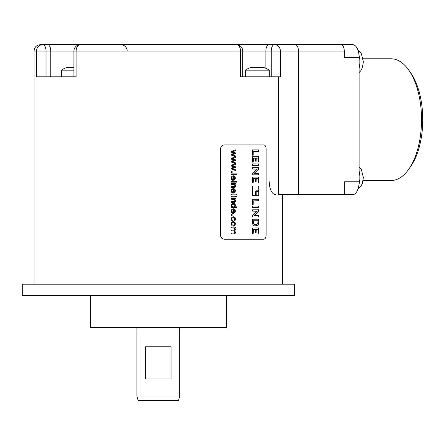 <?xml version="1.0" encoding="UTF-8"?>
<svg xmlns="http://www.w3.org/2000/svg" width="445" height="445" viewBox="0 0 445 445"><rect width="100%" height="100%" fill="white"/><g stroke="black" fill="none" stroke-linecap="round" stroke-linejoin="round"><path stroke-width="0.67" d="M257.822 229.409L256.159 229.475L256.086 232.652L256.276 229.475L257.939 229.409L258.217 233.286L258.829 233.219L258.767 227.935L252.454 227.99L252.426 233.403L253.227 233.375L253.461 229.436L255.374 229.514L255.43 232.373L256.081 232.702M255.102 229.436L253.166 229.542L252.977 233.492M258.456 227.907L258.601 233.286M220.564 149.22C220.792 146.611 222.016 145.187 224.241 144.931L263.924 144.931C265.281 145.187 266.021 146.611 266.132 149.22L266.132 234.927C266.021 237.53 265.281 238.959 263.924 239.215L224.241 239.215C222.016 238.959 220.792 237.53 220.564 234.927L220.459 149.22C220.687 146.616 221.91 145.187 224.13 144.931L263.74 144.931M252.877 186.032L252.398 186.716L252.398 194.988L252.877 195.672L255.213 195.672L255.669 194.988L255.669 191.517L256.131 190.827L258.411 190.827L258.857 190.143L258.857 186.716L258.411 186.032L252.877 186.032M258.857 194.988L258.857 192.285L258.411 191.6L256.643 191.6L256.187 192.285L256.187 194.988L256.643 195.672L258.411 195.672L258.857 194.988L258.295 195.672M252.421 155.183L253.183 155.222L253.255 151.506L258.573 151.439L258.801 149.898L252.465 149.898L252.421 155.183M252.426 162.097L253.227 162.069L253.461 158.131L255.374 158.209L255.43 161.068L256.081 161.402L256.276 158.17L258.033 158.159L258.094 161.808L258.829 161.913L258.767 156.629L252.454 156.685L252.426 162.097M252.443 165.39L258.617 165.445L258.818 163.916L252.654 163.86L252.443 165.39M252.454 174.846L258.784 174.846L258.767 173.455L254.19 173.344L258.762 169.183L258.812 167.654L252.426 167.682L252.465 169.011L257.143 169.133L252.437 173.389L252.454 174.846M252.426 182.528L253.227 182.5L253.461 178.562L255.374 178.64L255.43 181.499L256.081 181.833L256.276 178.601L258.033 178.59L258.094 182.239L258.829 182.344L258.767 177.06L252.454 177.116L252.426 182.528M252.421 204.566L253.183 204.605L253.255 200.89L258.795 200.762L258.801 199.282L252.465 199.282L252.421 204.566M252.443 207.515L258.801 207.531L258.818 206.041L252.654 205.99L252.443 207.515M252.454 216.976L258.784 216.971L258.767 215.58L254.19 215.475L258.762 211.308L258.812 209.784L252.426 209.812L252.465 211.141L257.143 211.258L252.437 215.513L252.454 216.976M253.372 225.52L254.462 225.865L257.844 225.548L258.767 223.507L258.779 219.201L252.465 219.252L252.46 223.59L253.372 225.52M231.367 151.378L235.361 149.859L235.361 150.727L232.207 151.817L235.361 152.863L235.361 153.725L232.29 154.721L235.361 155.856L235.361 156.673L231.367 155.121L231.367 154.248L234.448 153.264L231.367 152.257L231.367 151.378M231.367 158.298L235.361 156.779L235.361 157.647L232.207 158.732L235.361 159.783L235.361 160.645L232.29 161.635L235.361 162.775L235.361 163.593L231.367 162.041L231.367 161.162L234.448 160.183L231.367 159.177L231.367 158.298M231.367 165.217L235.361 163.693L235.361 164.567L232.207 165.651L235.361 166.697L235.361 167.565L232.29 168.555L235.361 169.69L235.361 170.507L231.367 168.955L231.367 168.082L234.448 167.097L231.367 166.096L231.367 165.217M231.367 171.453L232.145 171.453L232.145 172.415L231.367 172.415L231.367 171.453L232.034 171.453L232.034 172.415L231.367 172.415M231.367 173.862L236.851 173.862L236.851 174.701L231.367 174.701L231.367 173.862L236.746 173.862L236.746 174.701L231.367 174.701M232.574 180.275L232.663 179.407L231.839 178.095L232.19 177.054L233.202 176.593L233.202 180.297L234.91 179.674L235.45 178.044L234.899 176.37L233.341 175.725L231.817 176.359L231.272 178.095L231.617 179.513L232.574 180.275M236.089 181.338L236.851 181.338L236.851 182.177L236.089 182.177L236.089 181.338L236.746 181.338L236.746 182.177L236.089 182.177M231.367 181.338L235.361 181.338L235.361 182.177L231.367 182.177L231.367 181.338L235.249 181.338L235.249 182.177L231.367 182.177M231.367 183.462L235.361 183.462L235.361 184.219L234.799 184.219L235.45 185.799L235.316 186.622L234.487 187.445L231.367 187.495L231.367 186.655L234.42 186.555L234.865 185.621L234.593 184.692L231.367 184.302L231.367 183.462L235.249 183.462L235.249 184.219M232.574 193.058L232.663 192.19L231.839 190.877L232.19 189.843L233.202 189.381L233.202 193.08L234.91 192.457L235.45 190.827L234.899 189.153L233.341 188.508L231.817 189.142L231.272 190.877L231.617 192.296L232.574 193.058M231.367 194.098L236.851 194.098L236.851 194.938L231.367 194.938L231.367 194.098L236.746 194.098L236.746 194.938L231.367 194.938M236.089 196.251L236.851 196.251L236.851 197.09L236.089 197.09L236.089 196.251L236.746 196.251L236.746 197.09L236.089 197.09M231.367 196.251L235.361 196.251L235.361 197.09L231.367 197.09L231.367 196.251L235.249 196.251L235.249 197.09L231.367 197.09M231.367 198.37L235.361 198.37L235.361 199.132L234.799 199.132L235.45 200.712L235.316 201.535L234.487 202.358L231.367 202.408L231.367 201.568L234.42 201.468L234.865 200.534L234.593 199.605L231.367 199.215L231.367 198.37L235.249 198.37L235.249 199.132M231.367 206.925L231.873 206.925L231.272 205.534L231.539 204.439L232.279 203.665L233.369 203.398L234.454 203.643L235.194 204.388L235.45 205.495L234.904 206.864L236.851 206.864L236.851 207.704L231.367 207.704L231.367 206.925L231.767 206.925M232.574 213.3L232.663 212.426L231.839 211.119L232.19 210.079L233.202 209.617L233.202 213.322L234.91 212.693L235.45 211.069L234.899 209.395L233.341 208.749L231.817 209.384L231.272 211.114L231.617 212.532L232.574 213.3M231.367 214.596L232.145 214.596L232.145 215.552L231.367 215.552L231.367 214.596L232.034 214.596L232.034 215.552L231.367 215.552M232.752 221.087L232.841 220.258L232.084 219.836L231.839 219.007L232.201 218.006L233.38 217.622L234.532 218.022L234.899 219.057L234.098 220.186L234.198 221.004L235.121 220.347L235.45 219.023L235.205 217.833L234.487 217.027L233.358 216.76L231.812 217.377L231.272 219.018L231.667 220.386L232.752 221.087M235.01 222.261L233.375 221.493L231.817 222.133L231.272 223.824L231.522 225.02L232.212 225.854L233.43 226.149L234.91 225.493L235.45 223.824L235.01 222.261L235.338 223.824L234.804 225.493L233.325 226.149M231.367 227.134L235.361 227.134L235.361 227.885L234.804 227.885L235.45 229.392L234.754 230.794L235.45 232.329L235.121 233.464L234.12 233.864L231.367 233.864L231.367 233.024L234.47 232.941L234.865 232.14L234.587 231.272L233.697 230.927L231.367 230.927L231.367 230.087L233.97 230.087L234.643 229.876L234.865 229.203L234.281 228.107L231.367 227.974L231.367 227.134L235.249 227.134L235.249 227.885M226.666 44.65L274.454 44.65A6.43 5.924 90 0 1 280.378 51.075L280.378 76.79L240.534 76.79L240.534 51.075A6.43 4.255 90 0 0 236.284 44.65L80.35 44.65A6.43 4.255 90 0 0 76.101 51.075L50.763 51.075L50.763 76.79M272.49 44.65L269.086 44.65A6.43 3.215 90 0 0 265.871 51.075L76.101 51.075L76.101 76.79L36.496 76.79L36.496 51.075A6.43 6.302 90 0 1 42.798 44.65L120.762 44.65A6.43 6.43 0 0 1 127.192 51.075M220.459 149.22L220.459 234.927C220.687 237.53 221.91 238.959 224.13 239.215L263.74 239.215M278.453 76.79L278.453 194.643L352.69 194.643A12.855 6.43 90 0 0 359.115 181.788L359.115 57.505A12.855 6.43 90 0 0 352.69 44.65L337.844 44.65M344.269 194.643L344.269 181.788L359.115 181.788M359.115 57.505L344.269 57.505L344.269 51.075A6.43 3.215 90 0 0 341.059 44.65L295.235 44.65A6.43 3.215 90 0 1 298.45 51.075L344.269 51.075M275.7 44.65L290.546 44.65M298.45 194.643L298.45 51.075L271.239 51.075A6.43 3.215 90 0 1 274.454 44.65L295.235 44.65M47.548 44.65L42.798 44.65A6.43 3.215 90 0 1 46.013 51.075L34.037 51.075C34.382 47.209 36.523 45.067 40.462 44.65L47.548 44.65A6.43 3.215 90 0 1 50.763 51.075L46.013 51.075L46.013 76.79M275.7 194.643A12.855 6.43 90 0 1 269.275 181.788M363.131 58.79L391.099 58.79A60.854 30.427 90 0 1 408.671 69.96A60.854 30.427 90 0 1 421.526 119.644A60.854 30.427 90 0 1 408.671 169.334A60.854 30.427 90 0 1 391.099 180.503L363.131 180.503M408.671 169.334L410.596 166.608A57.516 28.758 -90 0 0 410.596 72.685L408.671 69.96M269.297 76.79L269.297 70.182L245.301 70.182L245.301 76.79M245.301 70.182A21.427 21.427 0 0 1 251.303 67.362L263.301 67.362A21.427 21.427 0 0 1 269.297 70.182M73.92 70.182L61.315 70.182L61.315 76.79M61.315 70.182A21.427 21.427 0 0 1 67.317 67.362L73.92 67.362M22.25 284.21L294.384 284.21L294.384 295.352L22.25 295.352L22.25 284.21M90.285 295.352L90.285 327.498L226.349 327.498L226.349 295.352M136.927 396.067L138.072 400.35L178.556 400.35L179.708 396.067L136.927 396.067L136.927 327.498M145.521 378.923L171.108 378.923L171.108 346.783L145.521 346.783L145.521 378.923M258.295 186.032L258.74 186.716L258.74 190.143L258.295 190.827L256.014 190.827L255.558 191.517L255.558 194.988L255.096 195.672M258.295 191.6L258.857 192.285M258.74 194.988L258.74 192.285M258.517 149.859L258.679 151.372L253.138 151.506L252.932 155.249M255.102 158.131L253.166 158.236L252.977 162.191M257.822 158.109L256.159 158.17L256.086 161.346M258.456 156.607L258.601 161.98M258.551 163.86L258.501 165.445M258.523 167.565L258.645 169.183L254.078 173.344L258.651 173.455L258.456 174.902M255.102 178.562L253.166 178.667L252.977 182.622M257.822 178.54L256.159 178.601L256.086 181.777M258.456 177.038L258.601 182.411M258.517 199.243L258.679 200.762L253.138 200.89L252.932 204.633M258.551 205.99L258.501 207.57M258.523 209.69L258.645 211.308L254.078 215.475L258.651 215.58L258.456 217.027M258.456 219.163L258.74 222.1L258.339 224.714L257.727 225.548L256.709 225.865M257.738 220.742L253.205 220.798L253.188 222.901L253.772 224.091L256.632 224.286M254.573 224.286L253.478 223.59L253.472 220.742L257.994 220.781L257.75 223.702L256.748 224.286L254.462 224.286M235.249 156.634L235.361 155.856M235.249 149.904L235.249 150.727L232.095 151.817L235.249 152.863L235.249 153.725L232.179 154.721L235.249 155.856M235.249 163.549L235.361 162.775M235.249 156.818L235.249 157.647L232.095 158.732L235.249 159.783L235.249 160.645L232.179 161.635L235.249 162.775M235.249 170.468L235.361 169.69M235.249 163.738L235.249 164.561L232.095 165.651L235.249 166.697L235.249 167.565L232.179 168.555L235.249 169.69M233.202 176.593L232.079 177.054L231.728 178.095L231.928 178.89L232.663 179.407M233.236 175.725L234.788 176.37L235.338 178.044L234.799 179.674L233.275 180.303M232.468 180.275L232.557 179.407M233.759 179.413L233.653 176.643L234.587 177.077L234.899 178.056L234.509 179.096L233.759 179.413L233.759 176.643M231.367 184.302L233.453 184.302M231.367 186.655L233.697 186.655M231.367 187.495L234.487 187.445M234.799 184.219L235.338 185.799L235.21 186.622L234.382 187.445M233.202 189.381L232.079 189.843L231.728 190.877L231.928 191.673L232.663 192.19M233.236 188.508L234.788 189.153L235.338 190.827L234.799 192.457L233.275 193.085M232.468 193.058L232.557 192.19M233.759 192.201L233.653 189.425L234.587 189.859L234.899 190.838L234.509 191.878L233.759 192.201L233.759 189.425M231.367 199.215L233.453 199.215M231.367 201.568L233.697 201.568M231.367 202.408L234.487 202.358M234.799 199.132L235.338 200.712L235.21 201.535L234.382 202.358M231.367 207.704L236.746 207.704L236.746 206.864M233.263 203.398L234.343 203.643L235.082 204.388L235.338 205.495L234.904 206.864M233.369 204.261L232.112 204.661L231.728 205.612L232.095 206.547L233.314 206.936L232.201 206.547L231.839 205.612L232.218 204.661L233.369 204.261L234.526 204.639L234.893 205.573L234.515 206.541L233.314 206.936M233.202 209.617L232.079 210.079L231.728 211.119L231.928 211.909L232.663 212.426M233.236 208.749L234.788 209.395L235.338 211.069L234.799 212.693L233.275 213.327M232.468 213.3L232.557 212.426M233.759 212.437L233.653 209.662L234.587 210.101L234.899 211.075L234.509 212.12L233.759 212.437L233.759 209.662M233.38 217.622L232.095 218.006L231.728 219.007L231.979 219.836L232.841 220.258M233.252 216.76L234.382 217.027L235.099 217.833L235.338 219.023L235.01 220.347L234.087 221.004M232.646 221.087L232.735 220.258M233.269 221.493L234.899 222.261M233.375 222.355L232.112 222.773L231.728 223.824L232.118 224.864L233.397 225.281L232.223 224.864L231.839 223.824L232.218 222.773L233.375 222.355L234.521 222.773L234.893 223.824L234.515 224.859L233.397 225.281M231.367 227.974L233.341 227.974M231.367 230.087L233.864 230.087M231.367 230.927L233.592 230.927M231.367 233.024L233.786 233.024M231.367 233.864L234.009 233.864L235.121 233.464M234.804 227.885L235.338 229.392L234.648 230.794L235.338 232.329L235.01 233.464M359.004 184.197A12.855 6.43 -90 0 0 359.944 177.499A12.855 6.43 90 0 0 359.115 171.197M359.115 68.096A12.855 6.43 -90 0 0 359.944 61.794A12.855 6.43 90 0 0 359.004 55.097M265.871 68.296L265.871 51.075L271.239 51.075L271.239 76.79M282.597 284.21L282.597 194.643M34.037 284.21L34.037 51.075M359.115 166.747L361.351 169.428L363.37 177.499L362.308 183.585L360.856 186.344L357.98 189.081M357.98 50.213L359.866 51.742L361.351 53.717L363.37 61.794L362.308 67.874L360.856 70.633L359.115 72.546M120.762 44.65L81.107 44.65M242.709 76.79L242.709 51.075A6.43 6.43 0 0 0 236.284 44.65L80.35 44.65A6.43 6.43 0 0 0 73.92 51.075L73.92 76.79M179.708 396.067L179.708 327.498"/></g></svg>
